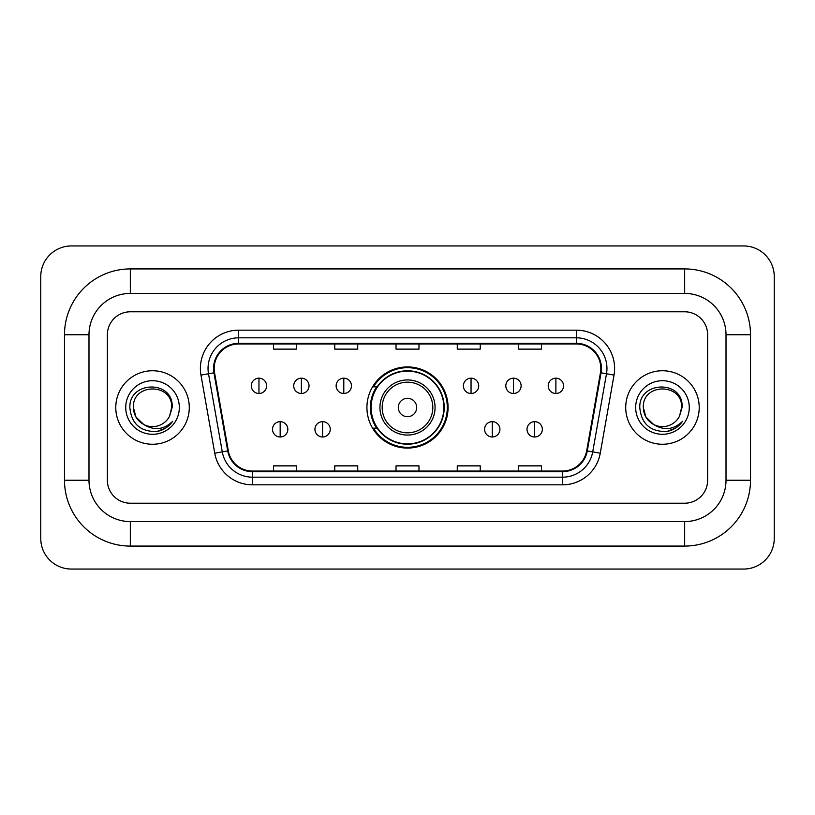 <?xml version="1.0" encoding="UTF-8"?>
<svg xmlns="http://www.w3.org/2000/svg" width="815" height="815" viewBox="0 0 815 815"><rect width="100%" height="100%" fill="white"/><g stroke="black" fill="none" stroke-linecap="round" stroke-linejoin="round"><path stroke-width="1.22" d="M366.923 407.5A40.577 40.577 0 0 0 407.5 448.077A40.577 40.577 0 0 0 448.077 407.5A40.577 40.577 0 0 0 407.5 366.923A40.577 40.577 0 0 0 366.923 407.5M376.652 428.17A37.133 37.133 0 0 1 376.652 386.83M115.781 407.5A36.757 36.757 0 0 0 152.537 444.257A36.757 36.757 0 0 0 189.284 407.5A36.757 36.757 0 0 0 152.537 370.744A36.757 36.757 0 0 0 115.781 407.5A36.757 36.757 0 0 0 152.537 444.257A36.757 36.757 0 0 0 189.284 407.5A36.757 36.757 0 0 0 152.537 370.744A36.757 36.757 0 0 0 115.781 407.5M625.716 407.5A36.757 36.757 0 0 0 662.463 444.257A36.757 36.757 0 0 0 699.219 407.5A36.757 36.757 0 0 0 662.463 370.744A36.757 36.757 0 0 0 625.716 407.5A36.757 36.757 0 0 0 662.463 444.257A36.757 36.757 0 0 0 699.219 407.5A36.757 36.757 0 0 0 662.463 370.744A36.757 36.757 0 0 0 625.716 407.5M214.172 368.451A24.501 24.501 0 0 1 238.673 343.95L576.327 343.95A24.501 24.501 0 0 1 600.451 372.71L586.688 450.807A24.501 24.501 0 0 1 562.554 471.05L252.446 471.05A24.501 24.501 0 0 1 228.312 450.807L214.549 372.71A24.501 24.501 0 0 1 214.172 368.451M213.561 368.451A25.112 25.112 0 0 0 213.938 372.812L227.711 450.909A25.112 25.112 0 0 0 252.446 471.661L562.554 471.661A25.112 25.112 0 0 0 587.289 450.909L601.062 372.812A25.112 25.112 0 0 0 576.327 343.339L238.673 343.339A25.112 25.112 0 0 0 213.561 368.451M200.969 375.104A38.285 38.285 0 0 1 238.673 330.167L576.327 330.167A38.285 38.285 0 0 1 614.031 375.104L600.258 453.201A38.285 38.285 0 0 1 562.554 484.833L252.446 484.833A38.285 38.285 0 0 1 214.742 453.201L200.969 375.104L208.508 373.769A30.624 30.624 0 0 1 238.673 337.828L576.327 337.828A30.624 30.624 0 0 1 606.492 373.769L592.719 451.867A30.624 30.624 0 0 1 562.554 477.172L252.446 477.172A30.624 30.624 0 0 1 222.281 451.867L208.508 373.769A30.624 30.624 0 0 1 208.049 368.451M707.634 334.761A22.973 22.973 0 0 0 684.671 311.788L130.329 311.788A22.973 22.973 0 0 0 107.366 334.761L107.366 480.239A22.973 22.973 0 0 0 130.329 503.212L684.671 503.212A22.973 22.973 0 0 0 707.634 480.239L707.634 334.761A22.973 22.973 0 0 0 684.671 311.788L130.329 311.788A22.973 22.973 0 0 0 107.366 334.761L107.366 480.239A22.973 22.973 0 0 0 130.329 503.212L684.671 503.212A22.973 22.973 0 0 0 707.634 480.239L707.634 334.761M587.289 450.909L592.719 451.867L606.492 373.769L614.031 375.104M396.019 343.95L396.019 349.136L418.981 349.136L418.981 343.95M334.761 343.95L334.761 349.136L357.734 349.136L357.734 343.95M273.514 343.95L273.514 349.136L296.477 349.136L296.477 343.95M457.266 343.95L457.266 349.136L480.239 349.136L480.239 343.95M518.523 343.95L518.523 349.136L541.486 349.136L541.486 343.95M418.981 471.05L418.981 465.864L396.019 465.864L396.019 471.05M357.734 471.05L357.734 465.864L334.761 465.864L334.761 471.05M296.477 471.05L296.477 465.864L273.514 465.864L273.514 471.05M480.239 471.05L480.239 465.864L457.266 465.864L457.266 471.05M541.486 471.05L541.486 465.864L518.523 465.864L518.523 471.05M684.671 268.919A65.842 65.842 0 0 1 750.513 334.761A65.842 65.842 0 0 0 684.671 268.919L130.329 268.919A65.842 65.842 0 0 0 64.487 334.761A65.842 65.842 0 0 1 130.329 268.919L130.329 293.42L684.671 293.42L130.329 293.42A41.341 41.341 0 0 0 88.988 334.761L88.988 480.239A41.341 41.341 0 0 0 130.329 521.58L684.671 521.58L130.329 521.58L130.329 546.081L684.671 546.081A65.842 65.842 0 0 0 750.513 480.239L750.513 334.761L726.012 334.761A41.341 41.341 0 0 0 684.671 293.42L684.671 268.919M750.513 480.239L726.012 480.239L726.012 334.761L726.012 480.239A41.341 41.341 0 0 1 684.671 521.58L684.671 546.081M774.25 276.57A30.624 30.624 0 0 0 743.626 245.947L71.374 245.947A30.624 30.624 0 0 0 40.75 276.57L40.75 538.43A30.624 30.624 0 0 0 71.374 569.053L743.626 569.053A30.624 30.624 0 0 0 774.25 538.43L774.25 276.57M64.487 480.239L88.988 480.239L88.988 334.761L64.487 334.761L64.487 480.239A65.842 65.842 0 0 0 130.329 546.081M143.797 424.534L135.962 417.066L133.395 407.5C132.224 382.805 172.851 382.805 171.68 407.5L169.581 416.21L172.138 407.5C174.033 379.861 129.014 380.534 129.85 407.5C131.378 423.78 140.353 431.797 156.775 431.532C163.469 430.249 168.766 426.826 172.678 421.274C163.846 429.76 154.269 430.87 143.949 424.605A19.142 19.142 0 0 0 169.581 416.21M143.949 424.605C137.256 420.917 133.731 415.212 133.395 407.5C132.224 382.805 172.851 382.805 171.68 407.5L171.68 407.765M133.395 407.5C132.224 382.805 172.851 382.805 171.68 407.5M125.734 407.5A26.793 26.793 0 0 0 152.537 434.293A26.793 26.793 0 0 0 179.331 407.5A26.793 26.793 0 0 0 152.537 380.707A26.793 26.793 0 0 0 125.734 407.5M172.627 421.355L165.842 427.957M165.679 428.058L156.898 431.512M416.689 407.5A9.189 9.189 0 0 0 407.5 398.311A9.189 9.189 0 0 0 398.311 407.5A9.189 9.189 0 0 0 407.5 416.689A9.189 9.189 0 0 0 416.689 407.5M435.067 407.5A27.567 27.567 0 0 0 407.5 379.933A27.567 27.567 0 0 0 379.933 407.5A27.567 27.567 0 0 0 407.5 435.067A27.567 27.567 0 0 0 435.067 407.5A27.567 27.567 0 0 1 407.5 435.067A27.567 27.567 0 0 1 379.933 407.5M443.869 407.5A36.369 36.369 0 0 0 407.5 371.131A36.369 36.369 0 0 0 371.131 407.5A36.369 36.369 0 0 0 407.5 443.869A36.369 36.369 0 0 0 443.869 407.5M447.313 407.5A39.813 39.813 0 0 1 373.474 428.17L377.162 428.17A36.716 36.716 0 0 0 431.787 435.027A36.716 36.716 0 0 0 431.787 379.973A36.716 36.716 0 0 0 377.162 386.83L373.474 386.83A39.813 39.813 0 0 1 447.313 407.5M258.966 378.18A7.661 7.661 0 0 0 251.305 385.831A7.661 7.661 0 0 0 258.966 393.492A7.661 7.661 0 0 0 266.617 385.831A7.661 7.661 0 0 0 258.966 378.18L258.966 393.492A7.661 7.661 0 0 0 266.617 385.831A7.661 7.661 0 0 0 258.966 378.18M301.377 378.18A7.661 7.661 0 0 0 293.726 385.831A7.661 7.661 0 0 0 301.377 393.492A7.661 7.661 0 0 0 309.038 385.831A7.661 7.661 0 0 0 301.377 378.18L301.377 393.492A7.661 7.661 0 0 0 309.038 385.831A7.661 7.661 0 0 0 301.377 378.18M343.798 378.18A7.661 7.661 0 0 0 336.137 385.831A7.661 7.661 0 0 0 343.798 393.492A7.661 7.661 0 0 0 351.459 385.831A7.661 7.661 0 0 0 343.798 378.18L343.798 393.492A7.661 7.661 0 0 0 351.459 385.831A7.661 7.661 0 0 0 343.798 378.18M471.05 378.18A7.661 7.661 0 0 0 463.389 385.831A7.661 7.661 0 0 0 471.05 393.492A7.661 7.661 0 0 0 478.711 385.831A7.661 7.661 0 0 0 471.05 378.18L471.05 393.492A7.661 7.661 0 0 0 478.711 385.831A7.661 7.661 0 0 0 471.05 378.18M513.47 378.18A7.661 7.661 0 0 0 505.809 385.831A7.661 7.661 0 0 0 513.47 393.492A7.661 7.661 0 0 0 521.121 385.831A7.661 7.661 0 0 0 513.47 378.18L513.47 393.492A7.661 7.661 0 0 0 521.121 385.831A7.661 7.661 0 0 0 513.47 378.18M555.881 378.18A7.661 7.661 0 0 0 548.23 385.831A7.661 7.661 0 0 0 555.881 393.492A7.661 7.661 0 0 0 563.542 385.831A7.661 7.661 0 0 0 555.881 378.18L555.881 393.492A7.661 7.661 0 0 0 563.542 385.831A7.661 7.661 0 0 0 555.881 378.18M280.166 421.661A7.661 7.661 0 0 0 272.516 429.322A7.661 7.661 0 0 0 280.166 436.983A7.661 7.661 0 0 0 287.827 429.322A7.661 7.661 0 0 0 280.166 421.661L280.166 436.983A7.661 7.661 0 0 0 287.827 429.322A7.661 7.661 0 0 0 280.166 421.661M322.587 421.661A7.661 7.661 0 0 0 314.936 429.322A7.661 7.661 0 0 0 322.587 436.983A7.661 7.661 0 0 0 330.248 429.322A7.661 7.661 0 0 0 322.587 421.661L322.587 436.983A7.661 7.661 0 0 0 330.248 429.322A7.661 7.661 0 0 0 322.587 421.661M492.26 421.661A7.661 7.661 0 0 0 484.599 429.322A7.661 7.661 0 0 0 492.26 436.983A7.661 7.661 0 0 0 499.911 429.322A7.661 7.661 0 0 0 492.26 421.661L492.26 436.983A7.661 7.661 0 0 0 499.911 429.322A7.661 7.661 0 0 0 492.26 421.661M534.681 421.661A7.661 7.661 0 0 0 527.02 429.322A7.661 7.661 0 0 0 534.681 436.983A7.661 7.661 0 0 0 542.332 429.322A7.661 7.661 0 0 0 534.681 421.661L534.681 436.983A7.661 7.661 0 0 0 542.332 429.322A7.661 7.661 0 0 0 534.681 421.661M653.61 424.472L645.888 417.066L643.32 407.5C642.149 382.805 682.776 382.805 681.605 407.5L679.506 416.21L682.063 407.5C683.968 379.861 638.94 380.534 639.775 407.5C641.303 423.78 650.278 431.797 666.701 431.532C673.394 430.249 678.691 426.826 682.603 421.274C673.771 429.76 664.194 430.87 653.875 424.605A19.142 19.142 0 0 0 679.506 416.21M653.875 424.605C647.181 420.917 643.667 415.212 643.32 407.5C642.149 382.805 682.776 382.805 681.605 407.5L681.605 407.765M643.32 407.5C642.149 382.805 682.776 382.805 681.605 407.5M635.669 407.5A26.793 26.793 0 0 0 662.463 434.293A26.793 26.793 0 0 0 689.266 407.5A26.793 26.793 0 0 0 662.463 380.707A26.793 26.793 0 0 0 635.669 407.5M682.552 421.355L675.767 427.957M675.604 428.058L666.823 431.512M576.327 330.167L576.327 343.339M208.508 373.769L213.938 372.812M252.446 484.833L252.446 471.661M562.554 471.661L562.554 484.833M214.742 453.201L227.711 450.909M601.062 372.812L606.492 373.769M238.673 330.167L238.673 343.339M592.719 451.867L600.258 453.201M432.826 407.5A25.326 25.326 0 0 0 407.5 382.174A25.326 25.326 0 0 0 382.174 407.5A25.326 25.326 0 0 0 407.5 432.826A25.326 25.326 0 0 0 432.826 407.5"/></g></svg>
